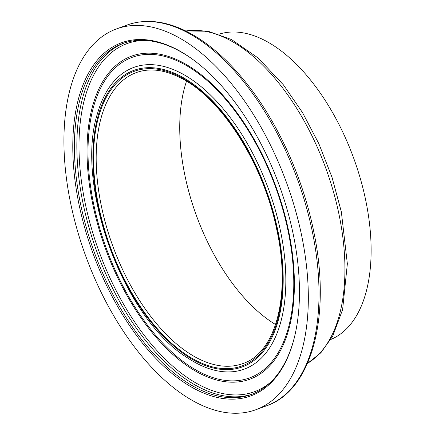 <?xml version="1.0" encoding="UTF-8"?>
<svg xmlns="http://www.w3.org/2000/svg" width="435" height="435" viewBox="0 0 435 435"><rect width="100%" height="100%" fill="white"/><g stroke="black" fill="none" stroke-linecap="round" stroke-linejoin="round"><path stroke-width="0.65" d="M275.594 324.553A154.936 81.693 69.9 0 1 186.512 81.231M294.712 336.13A186.881 98.533 69.9 0 1 251.289 394.496A186.881 98.533 69.9 0 1 94.515 252.882A186.881 98.533 69.9 0 1 122.79 43.511A186.881 98.533 69.9 0 1 177.29 49.895A186.881 98.533 69.9 0 1 193.635 60.046M176.316 49.188A188.029 99.136 69.9 0 1 193.2 59.725A188.029 99.136 69.9 0 1 294.587 336.652A188.029 99.136 69.9 0 1 167.241 369.397A188.029 99.136 69.9 0 1 72.879 140.048A188.029 99.136 69.9 0 1 176.316 49.188M175.544 35.86A202.759 106.907 69.9 0 1 301.063 232.796A202.759 106.907 69.9 0 1 255.834 409.737A202.759 106.907 69.9 0 1 85.739 256.09A202.759 106.907 69.9 0 1 116.417 28.938A202.759 106.907 69.9 0 1 175.544 35.86M219.055 34.186A162.592 85.728 69.9 0 1 264.638 40.357A162.592 85.728 69.9 0 1 364.911 196.528A162.592 85.728 69.9 0 1 330.823 339.463M242.828 363.573A154.936 81.693 69.9 0 1 112.85 246.166A154.936 81.693 69.9 0 1 136.291 72.585C149.455 67.838 164.191 69.589 180.498 77.849C221.535 97.918 263.675 164.174 276.845 230.012C291.238 295.218 275.806 352.921 242.828 363.573M179.851 76.707A156.85 82.699 69.9 0 1 273.697 331.655A156.85 82.699 69.9 0 1 110.555 247.564A156.85 82.699 69.9 0 1 179.851 76.707M179.796 75.777A157.878 83.243 69.9 0 1 274.257 332.394A157.878 83.243 69.9 0 1 110.044 247.749A157.878 83.243 69.9 0 1 179.796 75.777M180.612 72.906A160.662 84.711 69.9 0 1 285.779 275.485A160.662 84.711 69.9 0 1 187.349 357.744C123.23 318.322 74.189 184.358 97.69 112.861A160.662 84.711 69.9 0 1 180.612 72.906M181.982 63.124A170.705 90.007 69.9 0 1 284.12 340.589A170.705 90.007 69.9 0 1 106.564 249.07A170.705 90.007 69.9 0 1 181.982 63.124M181.727 61.998A172.021 90.698 69.9 0 1 284.653 341.605A172.021 90.698 69.9 0 1 105.732 249.38A172.021 90.698 69.9 0 1 181.727 61.998M270.521 382.316A185.353 97.728 69.9 0 1 98.935 251.261A185.353 97.728 69.9 0 1 145.339 40.395M252.507 394.034A186.881 98.533 69.9 0 1 96.956 251.985A186.881 98.533 69.9 0 1 124.019 43.081M116.417 28.938L127.102 25.029A202.759 106.907 69.9 0 1 186.229 31.951A202.759 106.907 69.9 0 1 311.748 228.886A202.759 106.907 69.9 0 1 266.519 405.828L255.834 409.737M185.799 30.994A177.893 93.791 69.9 0 1 228.429 39.476A177.893 93.791 69.9 0 1 336.576 203.629A177.893 93.791 69.9 0 1 307.485 363.372M127.102 25.029C145.687 18.482 165.92 20.809 187.79 32C208.68 42.907 228.636 60.47 247.645 84.689C278.639 124.089 303.271 178.986 313.885 232.263C331.426 315.739 312.129 390.266 266.519 405.828M185.685 30.939L208.158 31.249L231.556 39.574L258.156 58.024L283.397 84.841L302.45 112.491L318.882 143.746L332.025 177.317L341.339 211.823L347.353 263.811L342.606 309.622L332.731 336.081L320.867 352.769L307.436 363.486"/></g></svg>
